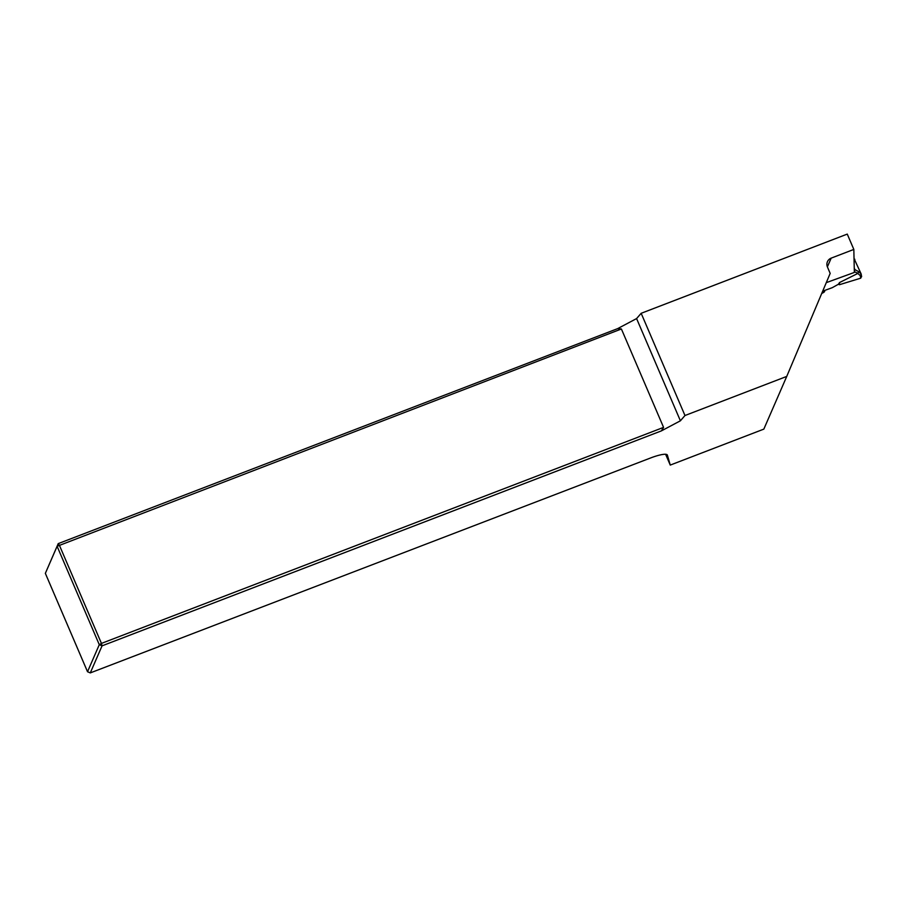 <?xml version="1.0" encoding="UTF-8"?>
<svg xmlns="http://www.w3.org/2000/svg" width="907" height="907" viewBox="0 0 907 907"><rect width="100%" height="100%" fill="white"/><g stroke="black" fill="none" stroke-linecap="round" stroke-linejoin="round"><path stroke-width="1.36" d="M853.827 249.425L847.263 234.097L641.17 313.3L684.978 415.519L786.743 376.416L830.177 273.404L827.445 267.009A7.075 6.814 -156.5 0 1 831.186 258.132L853.827 249.425L854.349 272.429L826.277 282.655M821.708 293.494L823.454 292.564A5.669 1.077 -23.2 0 0 824.678 291.215L824.384 290.546M822.672 291.215A5.669 1.077 -23.2 0 1 824.678 291.215M45.35 573.349L87.526 671.736L99.282 644.684L57.107 546.286L45.35 573.349L58.229 543.622L617.565 328.663L636.589 318.572L680.397 420.803L684.978 415.519M641.17 313.3L636.589 318.572M786.743 376.416L763.83 429.124L670.25 465.087L665.613 454.271M680.397 420.803L661.384 430.893L102.049 645.852L90.292 672.903L651.895 457.468A21.235 4.025 156.8 0 1 667.348 455.031A21.235 4.025 156.8 0 1 667.382 455.121L670.25 465.087M59.284 545.016L101.448 643.403L663.573 427.378L621.397 328.98L57.107 546.286L58.229 543.622L59.284 545.016M617.565 328.663L621.397 328.98M663.573 427.378L661.384 430.893M87.526 671.736L90.292 672.903M99.282 644.684L102.049 645.852L101.448 643.403L99.282 644.684M822.694 291.158L832.263 287.678L838.385 284.265L839.451 284.707L860.709 278.177L860.267 275.671L861.094 273.823L854.031 258.518M854.247 268.053L854.927 269.628L854.326 271.295M860.267 275.671L857.818 273.438L839.542 282.542L838.385 284.265M857.818 273.438L858.589 271.578L861.106 273.869M861.537 276.386L860.709 278.177M839.542 282.542L839.451 284.707M831.186 258.132L827.74 266.046A28.321 5.363 -23.2 0 1 827.343 266.76M854.927 269.628L858.589 271.578M854.848 259.266L854.054 259.357M857.841 273.426L854.326 271.556M861.174 274.118L861.627 276.692"/></g></svg>
